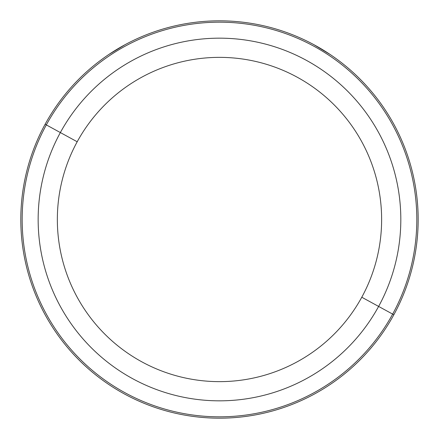<?xml version="1.0" encoding="UTF-8"?>
<svg xmlns="http://www.w3.org/2000/svg" width="439" height="439" viewBox="0 0 439 439"><rect width="100%" height="100%" fill="white"/><g stroke="black" fill="none" stroke-linecap="round" stroke-linejoin="round"><path stroke-width="0.66" d="M338.694 60.555L338.151 60.148M330.035 54.42L313.852 44.663L329.662 54.167M109.311 54.167L125.12 44.663L108.938 54.42M104.795 57.268L100.279 60.555M45.129 124.248A198.68 198.68 0 0 0 124.237 393.86A198.68 198.68 0 0 0 393.843 314.752A198.68 198.68 0 0 0 314.741 45.14A198.68 198.68 0 0 0 45.129 124.248L46.32 124.895A197.325 197.325 0 0 0 124.885 392.669A197.325 197.325 0 0 0 392.658 314.104L393.843 314.752A198.68 198.68 0 0 1 124.237 393.86A198.68 198.68 0 0 1 45.129 124.248A198.68 198.68 0 0 1 314.741 45.14A198.68 198.68 0 0 1 393.843 314.752L392.658 314.104A197.325 197.325 0 0 0 314.088 46.331A197.325 197.325 0 0 0 46.32 124.895L45.129 124.248M104.252 57.652L104.636 57.383M334.342 57.383L334.721 57.652M361.78 297.236A162.139 162.139 0 0 1 141.753 361.791A162.139 162.139 0 0 1 77.198 141.764A162.139 162.139 0 0 1 297.219 77.209A162.139 162.139 0 0 1 361.78 297.236L378.621 306.433A181.329 181.329 0 0 0 306.422 60.368A181.329 181.329 0 0 0 60.352 132.567L46.32 124.895A197.325 197.325 0 0 1 314.088 46.331A197.325 197.325 0 0 1 392.658 314.104L378.621 306.433L392.658 314.104A197.325 197.325 0 0 1 124.885 392.669A197.325 197.325 0 0 1 46.32 124.895L60.352 132.567A181.329 181.329 0 0 0 132.551 378.632A181.329 181.329 0 0 0 378.621 306.433A181.329 181.329 0 0 1 132.551 378.632A181.329 181.329 0 0 1 60.352 132.567L77.198 141.764A162.139 162.139 0 0 0 141.753 361.791A162.139 162.139 0 0 0 361.78 297.236A162.139 162.139 0 0 0 297.219 77.209A162.139 162.139 0 0 0 77.198 141.764L60.352 132.567A181.329 181.329 0 0 1 306.422 60.368A181.329 181.329 0 0 1 378.621 306.433L361.78 297.236M378.621 306.433L375.427 304.688L378.621 306.433"/></g></svg>

